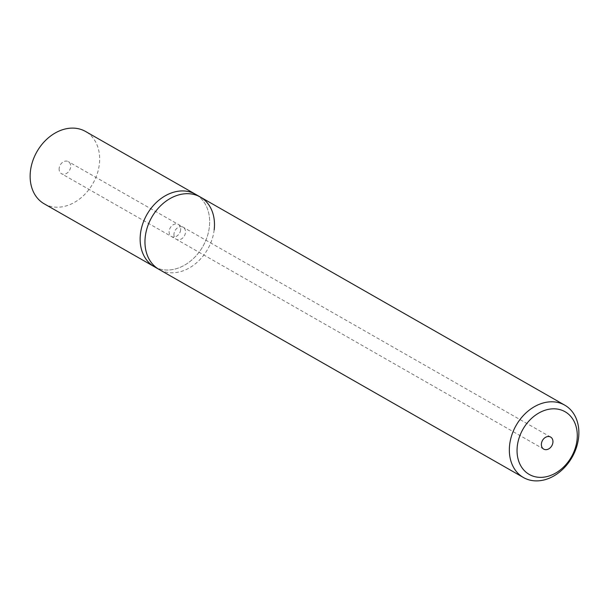 <?xml version="1.0" encoding="UTF-8"?>
<svg xmlns="http://www.w3.org/2000/svg" width="609" height="609" viewBox="0 0 609 609"><rect width="100%" height="100%" fill="white"/><g stroke="black" fill="none" stroke-linecap="round" stroke-linejoin="round"><path stroke-width="0.46" stroke-dasharray="3.04 2.28" d="M214.17 229.867A41.663 32.193 -60.3 0 1 159.056 269.422A41.663 32.193 -60.3 0 0 214.17 229.867A41.663 32.193 -60.3 0 0 200.384 197.057M173.984 233.803A6.943 5.367 119.7 0 0 176.275 239.268A6.943 5.367 119.7 0 0 185.463 232.676A6.943 5.367 119.7 0 0 183.164 227.21A6.943 5.367 119.7 0 0 173.984 233.803A6.943 5.367 -60.3 0 1 183.164 227.21A6.943 5.367 -60.3 0 1 185.463 232.676A6.943 5.367 -60.3 0 1 176.275 239.268A6.943 5.367 -60.3 0 1 173.984 233.803M154.237 266.666A41.663 32.193 119.7 0 0 209.344 227.111A41.663 32.193 119.7 0 0 195.565 194.301A41.663 32.193 119.7 0 1 209.344 227.111A41.663 32.193 119.7 0 1 154.237 266.666M44.236 203.84A41.663 32.193 119.7 0 0 99.343 164.293A41.663 32.193 119.7 0 0 85.557 131.475M180.645 229.92A6.943 5.367 -60.3 0 1 171.456 236.513A6.943 5.367 -60.3 0 1 169.157 231.047A6.943 5.367 -60.3 0 1 178.346 224.455A6.943 5.367 -60.3 0 1 180.645 229.92A6.943 5.367 119.7 0 0 178.346 224.455A6.943 5.367 119.7 0 0 169.157 231.047A6.943 5.367 119.7 0 0 171.456 236.513A6.943 5.367 119.7 0 0 180.645 229.92M59.157 168.221A6.943 5.367 119.7 0 0 61.456 173.687A6.943 5.367 119.7 0 0 70.636 167.094A6.943 5.367 119.7 0 0 68.337 161.629A6.943 5.367 119.7 0 0 59.157 168.221M543.723 449.122L61.456 173.687M550.612 437.056L68.337 161.629"/><path stroke-width="0.91" d="M509.657 444.707A41.663 32.193 119.7 0 0 523.443 477.525A41.663 32.193 119.7 0 0 578.55 437.97A41.663 32.193 119.7 0 0 564.764 405.16A41.663 32.193 119.7 0 0 509.657 444.707M523.443 477.525L159.056 269.422A41.663 32.193 -60.3 0 1 145.277 236.604A41.663 32.193 -60.3 0 1 200.384 197.057A41.663 32.193 -60.3 0 1 214.17 229.867M577.02 440.17A36.114 27.907 -60.3 0 1 543.091 477.243A36.114 27.907 -60.3 0 1 517.315 446.009A36.114 27.907 -60.3 0 1 551.236 408.936A36.114 27.907 -60.3 0 1 577.02 440.17M552.903 442.53A6.943 5.367 -60.3 0 1 543.723 449.122A6.943 5.367 -60.3 0 1 541.424 443.649A6.943 5.367 -60.3 0 1 550.612 437.056A6.943 5.367 -60.3 0 1 552.903 442.53M140.451 233.856A41.663 32.193 119.7 0 0 154.237 266.666L44.236 203.84A41.663 32.193 119.7 0 1 30.45 171.03A41.663 32.193 119.7 0 1 85.557 131.475L195.565 194.301A41.663 32.193 119.7 0 0 140.451 233.856A41.663 32.193 119.7 0 0 154.237 266.666L159.056 269.422A41.663 32.193 -60.3 0 1 145.277 236.604A41.663 32.193 -60.3 0 1 200.384 197.057L195.565 194.301A41.663 32.193 119.7 0 0 140.451 233.856M564.764 405.16L200.384 197.057"/></g></svg>
